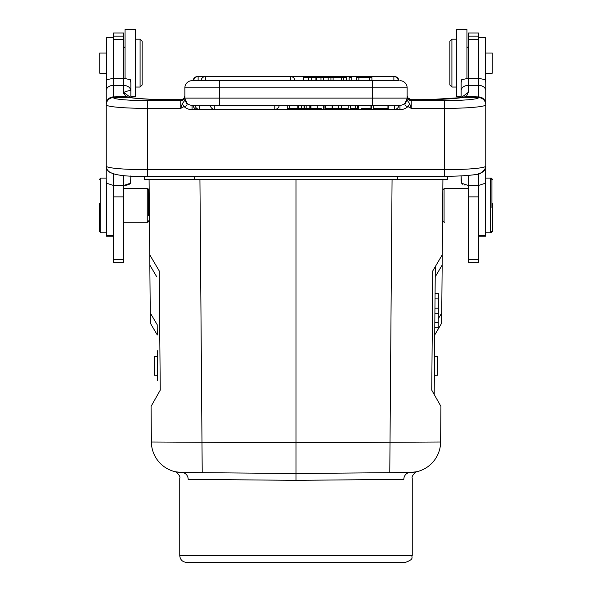 <?xml version="1.0" encoding="UTF-8"?>
<svg xmlns="http://www.w3.org/2000/svg" width="592" height="592" viewBox="0 0 592 592"><rect width="100%" height="100%" fill="white"/><g stroke="black" fill="none" stroke-linecap="round" stroke-linejoin="round"><path stroke-width="0.89" d="M435.076 293.699L438.494 293.728L435.076 293.61L435.224 276.856L442.165 265.075L441.743 312.939L438.272 318.829M435.312 266.6L434.195 394.479M434.365 375.328L434.313 380.804L434.365 375.328L437.444 375.239L437.606 356.332L434.528 356.184M468.324 196.87L478.58 196.87L478.58 185.444L468.324 185.444L468.324 262.241L478.58 262.241L478.58 187.694M482.983 171.924L484.648 170.104L485.766 166.278L485.484 183.194L478.58 185.444L478.58 188.078M491.915 207.703L491.915 179.45L491.915 207.703M491.915 179.45L490.553 178.088L490.553 232.789L491.234 232.789L491.234 232.108M485.425 73.193L492.263 73.193L492.263 53.021L485.425 53.021M485.425 80.164L485.425 37.636L478.58 37.636L485.425 37.636M478.58 236.208L485.425 236.208L485.425 183.283M478.58 173.996L478.58 186.502M449.861 73.223L449.861 41.225L449.861 73.223M451.911 74.17L451.911 87.039L456.698 87.039L451.911 87.039L449.861 84.989L449.861 41.225L451.911 39.176L451.911 74.17M466.955 46.694L468.324 48.063L466.955 46.694L466.955 78.299L466.955 29.6L456.698 29.6L456.698 96.614L461.146 96.614M429.237 99.611L461.146 97.628L461.146 82.776L461.612 79.742L468.324 78.255L478.58 78.255L478.58 33.019L468.324 33.019L468.22 78.255M468.324 175.424L468.324 185.444L461.427 183.194L461.146 175.876L461.146 180.442M332.142 105.287L332.142 108.573L325.578 108.573L325.578 105.287M388.226 108.573L373.478 108.573L388.226 108.573L388.226 105.287L394.472 105.287L394.472 109.394L197.528 109.394L274.799 109.394L274.799 105.287M387.952 108.573L387.952 105.287L373.478 105.287L388.226 105.287M319.421 108.573L313.893 108.573M323.232 105.287L323.232 108.573L324.076 108.573L324.076 105.287M310.985 105.287L310.985 108.573L317.282 108.573L317.282 105.287M317.105 108.573L321.301 108.573M370.947 105.287L370.947 108.573L371.45 108.573L371.45 105.287M358.019 105.287L358.019 108.573L358.671 108.573L358.671 105.287M361.083 108.573L370.947 108.573M357.487 105.287L357.487 108.573L350.605 108.573L350.605 105.287M355.459 105.287L355.459 108.573M310.097 105.287L310.097 108.573L304.828 108.573L304.828 105.287M298.546 105.287L298.546 108.573L304.828 108.573M298.546 108.573L298.22 105.287M301.565 108.573L301.565 105.287M304.096 108.573L304.096 105.287M306.885 105.287L306.885 108.573M309.794 108.573L309.794 105.287M297.857 105.287L297.857 108.573L287.246 108.573L287.246 105.287M289.814 108.573L289.814 105.287M199.556 105.287L199.556 109.394A4.447 4.447 0 0 1 195.123 105.287L210.338 105.287A4.447 4.447 0 0 0 214.77 109.394L214.77 105.287L373.337 105.287L373.337 108.573M348.2 105.287L348.2 108.573L332.319 108.573L332.319 105.287M341.347 108.573L341.347 105.287M338.75 105.287L338.75 108.573M311.799 80.675L311.799 77.596L308.758 77.596L308.758 80.675M308.758 77.596L303.526 77.596L303.526 80.675M330.921 80.675L330.921 77.596L320.968 77.596L320.968 80.675M323.491 80.675L323.491 77.596M320.968 77.596L316.387 77.596L316.387 80.675M316.387 77.596L311.799 77.596M201.043 80.675L205.476 80.675L205.476 76.568A4.447 4.447 0 0 0 201.043 80.675M394.472 80.675L398.312 80.675A4.447 4.447 0 0 0 393.88 76.568L198.12 76.568L198.12 80.675L197.528 80.675M349.154 80.675L349.154 77.596L351.774 77.596L351.774 80.675M330.921 77.596L346.623 77.596L346.623 80.675M328.153 77.596L328.153 80.675M343.649 77.596L343.649 80.675M341.347 80.675L341.347 77.596M333.096 77.596L333.096 80.675M356.347 80.675L356.347 77.596L371.902 77.596L371.902 80.675M369.223 77.596L369.223 80.675M358.856 80.675L358.856 77.596M193.096 80.675L192.06 80.675L193.096 80.675A4.447 4.447 0 0 1 197.528 76.568L197.528 76.605M394.472 76.605L394.472 76.568A4.447 4.447 0 0 1 398.904 80.675L192.06 80.675A7.178 7.178 0 0 0 184.874 87.853L184.874 100.181L182.277 103.77M181.026 99.708L180.893 99.685C181.381 100.152 182.521 99.5 184.312 97.732M184.319 97.717L184.874 95.682A4.1 4.085 0 0 1 180.775 99.767L180.789 99.708A4.1 4.085 -148.4 0 0 184.26 97.813M184.282 97.776A4.1 4.085 -148.4 0 0 184.704 96.851M180.886 99.685L171.539 99.685C151.3 99.574 137.122 98.783 129.019 97.31L113.427 97.414L113.42 85.329A7.178 5.343 180 0 0 106.234 90.672L106.234 104.569M106.249 166.219L106.234 104.584M106.234 165.915L106.782 169.016L109.017 171.924M136.249 98.294L130.854 97.628L130.854 82.776L130.388 79.742L123.78 78.255M130.721 97.613L123.676 92.352C127.976 90.754 130.373 90.206 130.854 90.694C130.344 87.512 127.946 85.729 123.676 85.352L113.42 85.329L113.42 78.255L106.701 79.742L106.234 82.776L106.234 178.088L100.766 178.088L100.766 232.789L106.234 232.789L106.234 180.442L106.516 183.194L113.42 185.444L113.42 262.241L123.676 262.241L123.676 185.444L113.42 185.444L113.42 173.996M127.524 97.199L125.741 96.489L123.684 92.352L123.676 33.019L113.42 33.019L113.42 78.255L123.676 78.255M125.689 96.496L113.435 96.918A7.178 7.097 0 0 0 106.234 104.014M142.139 63.107L142.139 41.225L140.089 39.176L140.089 87.039L142.139 84.989L142.139 63.107M130.854 96.614L135.302 96.614L135.302 29.6L125.045 29.6L125.045 78.299M106.575 53.021L99.737 53.021L99.737 73.193L106.575 73.193M106.575 183.283L106.575 236.208L113.42 236.208M106.575 37.636L113.42 37.636L106.575 37.636L106.575 80.164M157.472 356.184L157.42 350.716L157.472 356.184L154.394 356.332L154.556 375.239L157.635 375.321L157.687 380.804L157.635 375.328M157.687 380.804L157.42 350.716M175.202 471.75L181.885 472.505L296 473.504L296 480.341L188.167 479.342C176.956 478.077 176.956 478.077 188.167 479.342C176.956 478.077 176.956 478.077 188.167 479.342A6.838 6.342 90.5 0 0 181.885 472.505A30.769 30.769 0 0 1 151.382 442.002L151.071 406.378L160.254 390.15L159.211 270.884L149.746 254.819L149.835 265.075L156.776 276.856M150.257 312.939L150.346 323.195L157.287 334.983L157.198 324.727L150.257 312.939L149.835 265.075M157.287 334.983L150.346 323.195M442.912 179.45L442.165 265.075L442.254 254.819L432.789 270.884L431.746 390.15L440.929 406.378L440.618 442.002L296 442.727L296 179.45M151.382 442.002L296 442.727L296 473.504L181.885 472.505L202.22 472.682L199.933 179.45M296 473.504L410.115 472.505A30.769 30.769 0 0 0 440.618 442.002A30.769 30.769 0 0 1 410.115 472.505L416.798 471.75M392.067 179.45L389.78 472.682M296 480.341L403.833 479.342A6.838 6.342 89.5 0 1 410.115 472.505M441.654 323.195L434.713 334.983L441.654 323.195L441.743 312.939M403.833 479.342C415.044 478.077 415.044 478.077 403.833 479.342C415.044 478.077 415.044 478.077 403.833 479.342M176.705 472.068L175.032 471.691C175.365 471.047 181.071 476.057 179.746 478.195L179.746 555.562C180.153 559.714 182.432 561.993 186.584 562.4L405.416 562.4C415.022 558.885 410.885 557.464 412.254 555.562L179.746 555.562M462.197 183.949L462.641 184.223M464.454 184.948L465.031 185.089M409.723 103.77L407.969 106.567L411.225 108.38L409.723 103.77L407.126 100.181L407.126 87.853A7.178 7.178 0 0 0 399.94 80.675A7.178 7.178 0 0 1 407.126 87.853L407.126 95.682L407.126 87.853L372.59 87.853L372.59 80.675M149.317 215.525L149.317 220.823L149.317 215.525M147.926 221.534L147.926 222.215L149.317 220.823M149.184 189.914L147.926 188.656L147.926 189.344M125.393 185.348L126.969 185.089M127.546 184.948L129.359 184.223M129.803 183.949L130.573 183.194L130.854 175.876L130.573 183.194L123.676 185.444L123.676 175.424M462.559 97.391L466.348 96.466L478.565 96.933L478.58 78.255L485.299 79.742L485.766 82.769L485.766 178.088L491.234 178.088L491.234 178.769M492.603 203.174L492.603 231.428L492.603 203.174M149.746 254.819L149.088 179.45M148.636 215.525L148.636 190.054L148.636 215.525L149.406 215.525M99.397 203.174L99.397 231.428L99.397 203.174M147.245 188.663L147.245 222.215M123.676 92.352L123.676 93.691M106.701 79.742L106.234 90.672M106.234 166.285L106.234 180.442M129.189 97.34L125.733 96.489M485.107 169.001L485.766 166.13L485.766 104.777A41.373 3.604 180 0 1 444.392 108.38L444.392 100.603A34.188 2.982 180 0 0 478.58 97.628A7.178 7.156 0 0 1 485.766 104.777L485.766 104.599M184.963 99.212L186.606 103.326C187.671 105.043 186.813 106.116 184.023 106.567L182.277 103.763L180.775 108.38L147.608 108.38L147.608 176.246L444.392 176.246L444.392 108.38L411.225 108.38L411.225 100.603L444.392 100.603M186.613 103.297L184.874 100.181L184.874 98.109L219.41 98.109L219.41 105.287L192.06 105.287A7.178 7.178 91.6 0 1 184.874 98.109L184.874 100.174M185.459 100.943L184.889 98.575M113.42 97.436L113.42 97.628A7.178 7.156 0 0 0 106.234 104.777A41.373 3.604 180 0 0 147.608 108.38L147.608 100.603L180.775 100.603L180.775 108.38L184.031 106.567A11.988 11.944 180 0 0 192.06 109.661L192.06 105.287L193.096 105.287A4.447 4.447 0 0 0 197.528 109.394L197.528 108.906M279.232 105.287A4.447 4.447 0 0 1 274.799 109.394L394.472 109.394A4.447 4.447 0 0 0 398.904 105.287L401.642 105.087M219.41 80.675L219.41 98.109L372.59 98.109L372.59 105.287L399.94 105.287A7.178 7.178 0 0 0 407.126 98.109L407.126 100.174L405.357 103.326L406.919 99.811M404.972 103.237L407.111 98.472L406.6 100.795M400.999 105.213L399.94 105.295L399.94 109.661L192.06 109.661M399.94 80.675A7.178 7.178 0 0 1 407.126 87.853M407.74 97.813A4.1 4.085 148.4 0 0 411.211 99.708L420.461 99.708A47.871 4.174 0 0 0 464.328 97.206L466.341 96.437M485.766 104.577L485.766 104.029A7.178 7.097 0 0 0 478.565 96.933L478.558 97.414L463.255 97.28M410.974 99.708L409.294 99.241M407.296 96.851A4.1 4.085 148.4 0 0 407.71 97.769L407.318 96.91M407.71 97.769L407.126 95.682A4.1 4.085 180 0 0 411.225 99.767L411.225 100.603A4.1 4.085 180 0 1 407.126 96.518M405.372 103.363C404.336 105.058 405.202 106.123 407.969 106.567A11.988 11.944 180 0 1 399.94 109.661M485.766 104.029L485.766 90.672A7.178 5.343 180 0 0 478.58 85.329L468.331 85.352M461.146 90.694A7.178 5.343 0 0 1 468.324 85.352L468.324 92.352L466.348 96.474M461.279 97.613L468.324 92.352M485.299 79.742L485.766 82.776M444.074 203.974L444.074 205.661M442.683 220.823L442.683 205.639L442.683 220.823L444.074 222.222L444.074 188.663L468.324 188.663M144.529 176.238L144.529 179.45L447.471 179.45L447.471 176.238M438.494 293.728L438.369 308.173L434.95 308.143M438.369 308.173L438.324 313.301L434.905 313.272M438.324 313.301L438.243 322.581L434.824 322.551M438.243 322.581L438.198 327.746L434.78 327.716M438.198 327.746L434.78 327.798M438.45 298.893L435.031 298.864M478.58 37.777L485.425 37.777M485.425 235.32L478.58 235.32M478.58 39.523L468.324 39.523M478.58 36.164L468.324 36.164M478.58 259.644L468.324 259.644M315.928 77.596L315.928 80.675M290.531 80.675L290.531 76.568A4.447 4.447 0 0 1 294.964 80.675M393.88 80.675L393.88 76.568L394.472 76.568M180.789 99.708L171.539 99.708A47.871 4.174 0 0 1 127.657 97.206M109.823 172.331A7.178 7.163 180 0 0 113.472 173.293M113.42 235.32L106.575 235.32M113.42 37.777L106.575 37.777M123.676 39.523L113.42 39.523M123.676 36.164L113.42 36.164M123.676 259.644L113.42 259.644M123.676 196.87L113.42 196.87M482.177 172.331A7.178 7.163 0 0 1 478.521 173.293M106.249 166.182A41.373 3.604 0 0 0 147.608 169.697L444.392 169.697A41.373 3.604 0 0 0 485.751 166.182M147.608 100.603A34.188 2.982 180 0 1 113.42 97.628M184.874 96.518A4.1 4.085 180 0 1 180.775 100.603L180.775 99.767M407.126 98.109L372.59 98.109L372.59 87.853L184.874 87.853A7.178 7.178 0 0 1 192.06 80.675M468.324 78.255L468.324 85.352M397.55 179.45L397.55 176.246M194.45 179.45L194.45 176.246M491.915 231.428L490.553 232.789L485.425 232.789M451.911 39.176L456.698 39.176M193.688 80.675A4.447 4.447 0 0 1 198.12 76.568L197.528 76.568M106.841 169.053L106.234 166.13M135.302 87.039L140.089 87.039L135.302 87.039M135.302 39.176L140.089 39.176L142.139 41.225M123.676 48.063L125.045 46.694L123.676 48.063M412.254 555.562L412.254 478.195C410.929 476.057 416.635 471.047 416.968 471.691L415.295 472.068M417.412 471.565L415.318 472.068M175.106 471.713L174.588 471.565M171.539 99.685L163.096 99.619M162.904 99.611L156.266 99.463M149.828 99.219L137.499 98.413M462.922 97.317C454.774 98.79 440.618 99.574 420.461 99.685L426.551 99.648M461.146 175.876L459.562 175.942M148.636 220.823L147.238 222.222L123.676 222.215L147.926 222.215M184.297 97.761L182.736 99.219M184.874 95.741L184.682 96.918M407.141 96.082L407.252 96.688M492.603 179.45L491.234 178.088M492.603 231.428L491.234 232.789M444.755 222.215L444.074 222.215M148.636 195.353L149.228 195.353M99.397 231.428L100.766 232.789M99.397 179.45L100.766 178.088M148.636 190.054L147.238 188.656L123.676 188.663M485.159 169.053L485.766 166.13M444.392 176.246C465.519 176.423 481.252 174.129 480.46 173.389L485.122 169.112M106.878 169.12C109.224 174.588 122.796 176.971 147.608 176.246M184.882 98.45L187.087 103.289M420.461 99.685L411.114 99.685L407.688 97.732M442.816 189.914L444.074 188.656"/></g></svg>

